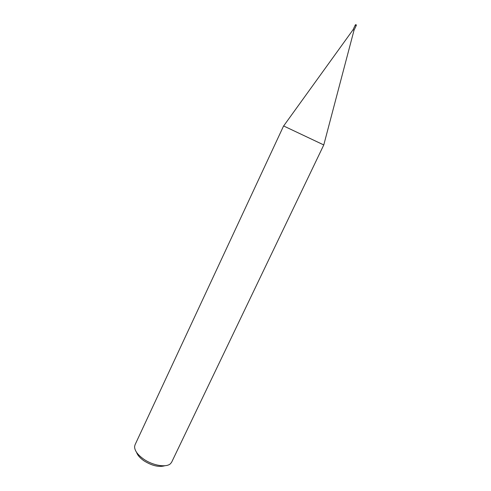 <?xml version="1.0" encoding="UTF-8"?>
<svg xmlns="http://www.w3.org/2000/svg" width="491" height="491" viewBox="0 0 491 491"><rect width="100%" height="100%" fill="white"/><g stroke="black" fill="none" stroke-linecap="round" stroke-linejoin="round"><path stroke-width="0.74" d="M355.177 25.244L355.564 25.305L355.189 25.219L353.041 29.761L354.023 30.227L323.778 144.937L171.69 462.111L170.586 463.596C166.584 467.788 153.143 465.701 143.832 459.226C137.658 454.856 134.577 450.64 134.595 446.583L135.043 444.785L283.595 125.948L323.729 144.931M356.159 25.71L355.564 25.305L356.171 25.685L354.023 30.227M283.595 125.948L323.778 144.937M136.559 452.34C137.566 455.261 140.076 458.115 144.09 460.896C152.081 465.806 159.016 467.42 164.89 465.732M355.318 24.881L356.349 25.372L356.006 24.575L355.165 25.207M353.047 29.755L283.632 125.978M356.196 25.698L356.349 25.372"/></g></svg>

